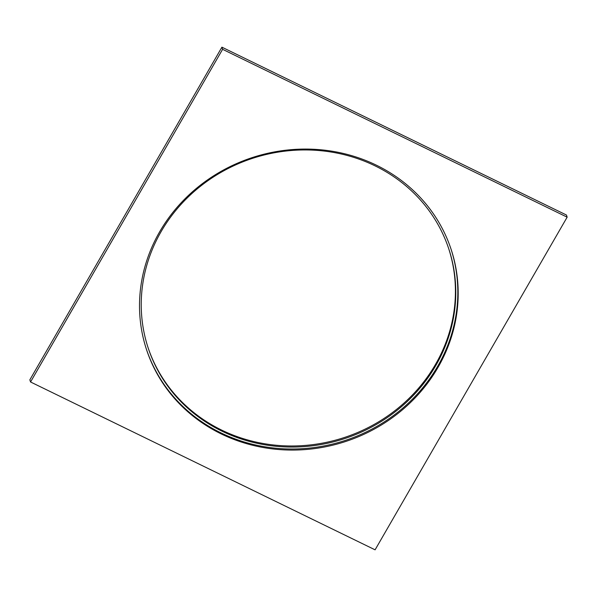 <?xml version="1.0" encoding="UTF-8"?>
<svg xmlns="http://www.w3.org/2000/svg" width="597" height="597" viewBox="0 0 597 597"><rect width="100%" height="100%" fill="white"/><g stroke="black" fill="none" stroke-linecap="round" stroke-linejoin="round"><path stroke-width="0.9" d="M375.073 165.869A158.257 147.504 162.1 0 0 199.913 186.697A158.257 147.504 162.1 0 0 147.922 347.2A158.257 147.504 162.1 0 0 221.927 431.131A158.257 147.504 162.1 0 0 397.087 410.303A158.257 147.504 162.1 0 0 449.078 249.8A158.257 147.504 162.1 0 0 375.073 165.869M147.75 346.67A158.257 147.504 162.1 0 0 221.584 430.056A158.257 147.504 162.1 0 0 396.505 409.423A158.257 147.504 162.1 0 0 448.899 249.262M376.423 165.205A160.332 149.437 162.1 0 0 198.965 186.301A160.332 149.437 162.1 0 0 146.295 348.917A160.332 149.437 162.1 0 0 221.271 433.937A160.332 149.437 162.1 0 0 398.729 412.848A160.332 149.437 162.1 0 0 451.399 250.233A160.332 149.437 162.1 0 0 376.423 165.205M146.123 348.379A160.332 149.437 162.1 0 0 220.92 432.87A160.332 149.437 162.1 0 0 398.147 411.96A160.332 149.437 162.1 0 0 451.22 249.695M222.606 49.32L30.544 381.976L375.088 549.83L567.15 217.174L222.606 49.32L221.912 47.17L29.85 379.826L30.544 381.976M221.912 47.17L566.456 215.024L567.15 217.174"/></g></svg>
